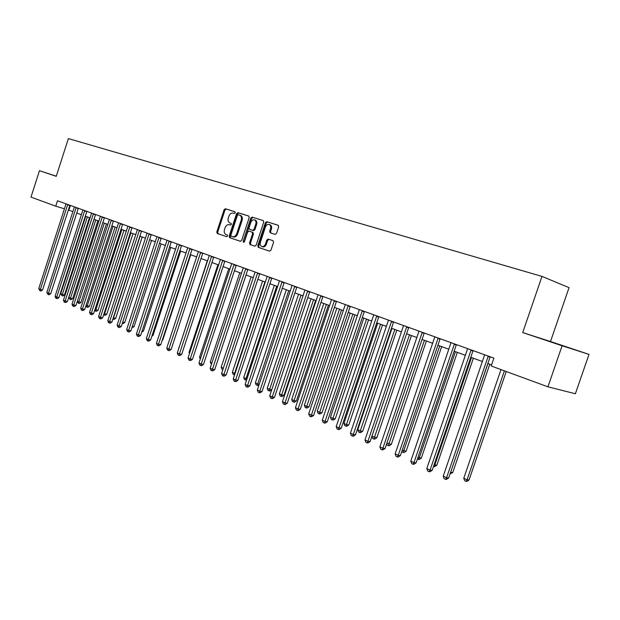 <?xml version="1.0" encoding="UTF-8"?>
<svg xmlns="http://www.w3.org/2000/svg" width="620" height="620" viewBox="0 0 620 620"><rect width="100%" height="100%" fill="white"/><g stroke="black" fill="none" stroke-linecap="round" stroke-linejoin="round"><path stroke-width="0.93" d="M235.236 212.792L234.887 211.715L225.401 208.746L224.115 209.707L216.791 231.958L217.263 233.492L226.672 236.669L227.587 236.011L227.246 234.926L226.021 234.515C224.37 233.694 223.859 232.051 224.487 229.578L225.099 227.718C226.044 225.386 227.424 224.363 229.222 224.657L230.501 225.076L231.407 224.401L231.066 223.324L229.834 222.929C228.183 222.123 227.664 220.488 228.292 218.023L228.904 216.155C229.865 213.799 231.26 212.769 233.081 213.078L234.313 213.466L235.236 212.792M561.635 345.34L544.066 339.543L561.635 345.34M56.281 176.235L55.707 176.049L56.273 176.258M275.11 234.391L276.505 233.407L278.675 226.858L278.155 225.262L266.778 221.697L265.406 222.688L257.773 245.753L258.292 247.357L269.599 251.178L270.948 250.193L273.567 242.288L273.025 240.676L268.142 239.072L266.778 240.056L265.492 243.954C264.678 245.923 263.492 246.799 261.911 246.574C260.361 245.9 259.858 244.466 260.4 242.257L265.43 227.052C266.29 224.99 267.538 224.122 269.165 224.44C270.622 225.153 271.079 226.571 270.545 228.679L269.7 231.229L270.235 232.826L275.11 234.391M522.714 332.568L562.1 345.759L547.941 386.826L575.383 393.747L589 354.4L550.506 341.519L569.052 287.641L541.989 276.396L522.714 332.568L550.506 341.519M56.288 176.204L39.463 170.694L56.249 176.32L68.378 138.585L541.989 276.396M39.463 170.694L31 197.106L55.738 206.189L64.465 208.816M547.941 386.826L491.203 366.002L493.9 358.12L57.482 200.772L55.738 206.189M249.186 217.589L248.682 216.031L237.894 212.652L236.577 213.621L229.167 236.127L229.648 237.677L240.389 241.304L241.684 240.335L249.186 217.589M252.154 217.124L263.221 220.588L263.74 222.162L256.122 245.202L254.804 246.179L250.038 244.567L249.527 242.978L252.596 233.694L252.084 232.12L248.961 231.097L247.628 232.066L244.451 241.692L243.544 242.374L243.164 241.258L250.806 218.101L252.154 217.124L263.415 220.681M562.1 345.759L589 354.4M68.347 209.986L72.904 211.621M76.748 213.024L81.406 214.729M85.289 216.147L90.063 217.899M93.977 219.333L98.882 221.131M102.827 222.572L107.857 224.417M111.833 225.874L116.994 227.757M121.008 229.229L126.309 231.167M130.363 232.655L135.796 234.639M139.88 236.135L145.46 238.181M149.591 239.692L155.318 241.792M159.48 243.311L165.362 245.466M169.562 247L175.6 249.217M179.839 250.767L186.039 253.037M190.325 254.603L196.695 256.936M201.012 258.517L207.56 260.912M211.916 262.508L218.643 264.972M223.045 266.585L229.958 269.111M234.406 270.738L241.506 273.342M245.993 274.986L253.301 277.659M257.835 279.318L265.344 282.069M269.917 283.743L277.644 286.572M282.263 288.261L290.207 291.168M294.88 292.88L303.048 295.872M307.768 297.6L316.177 300.677M320.943 302.421L329.592 305.59M334.42 307.357L343.317 310.612M348.192 312.395L357.36 315.751M362.281 317.556L371.721 321.013M376.704 322.834L386.423 326.391M391.46 328.236L401.473 331.901M406.565 333.769L416.888 337.544M422.034 339.427L432.675 343.325M437.875 345.231L448.849 349.246M454.111 351.176L465.426 355.314M470.75 357.267L482.422 361.538M487.808 363.506L491.582 364.893M70.385 205.422L68.867 210.141M231.159 223.371L229.834 222.929M235.042 211.8L226.285 209.056L224.99 210.01L217.682 232.244L218.147 233.779L226.781 236.693M248.876 216.124L238.77 212.962L237.452 213.931L230.051 236.414L230.531 237.964L240.483 241.32M238.312 214.722L237.39 215.404L230.873 235.174L231.213 236.259L232.639 236.731C234.43 236.987 235.802 235.964 236.739 233.655L241.219 220.077C241.839 217.62 241.327 215.977 239.677 215.156L238.312 214.722M239.754 215.179L240.552 215.458C242.203 216.279 242.715 217.922 242.095 220.379L237.623 233.942C236.685 236.251 235.313 237.274 233.523 237.018L233.228 236.925M254.897 246.194L250.038 244.567M252.084 232.12L252.96 232.415L253.479 233.988L250.41 243.265L250.922 244.853M253.03 217.426L251.681 218.403L244.04 242.265M255.781 224.053C256.308 221.968 255.866 220.581 254.448 219.875C252.859 219.565 251.643 220.433 250.798 222.472L249.054 227.757L249.558 229.33L252.681 230.346L254.029 229.369L255.781 224.053L256.657 224.355C257.184 222.278 256.742 220.883 255.324 220.178L254.448 219.875M256.657 224.355L254.905 229.663L253.557 230.64L249.558 229.33M269.165 224.44L270.041 224.742C271.49 225.463 271.947 226.874 271.421 228.981L270.576 231.524L270.963 233.058M262.609 246.799L262.795 246.861C264.368 247.085 265.562 246.21 266.368 244.241L265.492 243.954M273.11 240.707L269.018 239.367L267.654 240.351L266.368 244.241M278.334 225.354L267.654 222.006L266.274 222.991L258.656 246.039L259.175 247.636L269.692 251.193M85.715 216.31L60.706 293.71L62.318 294.454L64.472 294.942L89.451 217.674M64.472 294.942L62.899 295.942L62.039 295.748L62.318 294.454L87.373 216.915M62.039 295.748L60.706 293.71M67.758 204.468L40.331 289.486L38.719 288.734L66.03 203.848M69.897 205.243L42.563 289.99L40.331 289.486L40.068 290.811L38.719 288.734M42.563 289.99L40.959 291.012L40.068 290.811M94.093 219.379L68.843 297.437L70.486 298.189L72.641 298.677L97.859 220.759M72.641 298.677L71.052 299.685L70.192 299.499L70.486 298.189L95.79 219.992M70.192 299.499L68.843 297.437M77.322 301.32L80.949 302.475L106.415 223.89M80.949 302.475L79.352 303.498L78.484 303.304L78.794 301.994L104.338 223.13M78.484 303.304L77.244 301.545M86.064 305.327L89.404 306.342L115.126 227.075M89.404 306.342L87.792 307.373L86.924 307.187L87.242 305.862L113.049 226.315M86.924 307.187L85.87 305.923M76.159 207.499L48.461 293.252L46.818 292.493L74.4 206.863M78.298 208.274L50.701 293.748L48.461 293.252L48.182 294.585L46.818 292.493M50.701 293.748L49.081 294.787L48.182 294.585M84.707 210.583L56.73 297.081L55.064 296.313L82.917 209.94M86.854 211.358L58.977 297.585L56.73 297.081L56.443 298.429L55.777 298.119L55.064 296.313M58.977 297.585L57.342 298.623L56.443 298.429M93.411 213.722L65.154 300.987L63.457 300.204L91.59 213.063M95.558 214.497L67.402 301.483L65.154 300.987L64.852 302.335L64.178 302.025L63.457 300.204M67.402 301.483L65.751 302.537L64.852 302.335M94.976 309.403L98.014 310.279L123.992 230.322M98.014 310.279L96.379 311.317L95.519 311.132L95.852 309.806L121.908 229.563M95.519 311.132L94.659 310.387M102.277 216.915L73.726 304.963L71.998 304.156L100.417 216.248M104.424 217.69L75.981 305.451L73.726 304.963L73.416 306.319L72.726 306.001L71.998 304.156M75.981 305.451L74.315 306.512L73.416 306.319M104.051 313.557L106.772 314.286L133.013 233.624M106.772 314.286L105.129 315.332L104.261 315.146L104.609 313.813L130.936 232.864M104.261 315.146L103.625 314.859M111.298 220.17L82.46 309.008L80.701 308.194L109.407 219.488M113.452 220.945L84.715 309.496L82.46 309.008L82.135 310.372L81.429 310.047L80.701 308.194M84.715 309.496L83.034 310.566L82.135 310.372M113.297 317.797L115.692 318.362L142.197 236.987M115.692 318.362L114.033 319.424L113.166 319.238L113.522 317.897L140.12 236.228M120.497 223.487L91.349 313.123L89.559 312.294L118.567 222.789M122.644 224.262L93.612 313.612L91.349 313.123L91.008 314.503L90.295 314.17L89.559 312.294M93.612 313.612L91.915 314.697L91.008 314.503M122.721 322.082L124.767 322.516L151.551 240.413M124.767 322.516L123.093 323.586L122.287 323.415M129.859 226.866L100.409 317.324L98.58 316.479L127.898 226.153M132.006 227.641L102.672 317.804L100.409 317.324L100.052 318.703L99.324 318.37L98.58 316.479M102.672 317.804L100.959 318.897L100.052 318.703M132.347 326.391L134.021 326.748L161.076 243.9M134.021 326.748L131.913 327.74M139.399 230.299L109.639 321.602L107.779 320.742L137.4 229.578M141.554 231.082L111.894 322.075L109.639 321.602L109.267 322.989L108.523 322.648L107.779 320.742M111.894 322.075L110.174 323.183L109.267 322.989M142.158 330.786L143.437 331.057L170.779 247.45M143.437 331.057L141.717 332.142M149.125 233.81L119.04 325.957L117.141 325.082L147.087 233.074M151.272 234.585L121.303 326.43L119.04 325.957L118.653 327.352L117.901 327.004L117.141 325.082M121.303 326.43L119.559 327.546L118.653 327.352M152.163 335.265L153.032 335.443L180.668 251.069M153.032 335.443L151.861 336.187M159.03 237.383L128.619 330.398L126.689 329.507L156.953 236.631M161.184 238.158L130.89 330.871L128.619 330.398L128.224 331.801L127.449 331.444L126.689 329.507M130.89 330.871L129.131 331.987L128.224 331.801M162.37 339.822L162.804 339.915L190.735 254.758M162.804 339.915L162.215 340.287M169.136 241.025L138.392 334.924L136.423 334.017L167.013 240.258M171.283 241.8L140.655 335.389L138.392 334.924L137.973 336.335L137.183 335.97L136.423 334.017M140.655 335.389L138.88 336.521L137.973 336.335M179.436 244.737L148.35 339.543L146.343 338.613L177.274 243.954M181.583 245.512L150.614 340L148.35 339.543L147.917 340.961L147.111 340.589L146.343 338.613M150.614 340L148.823 341.139L147.917 340.961M207.281 260.811L178.971 347.867M178.87 348.169L178.7 347.743M189.937 248.527L158.503 344.247L156.457 343.302L187.736 247.729M192.084 249.294L160.774 344.697L158.503 344.247L158.054 345.673L157.232 345.294L156.457 343.302M160.774 344.697L158.96 345.851L158.054 345.673M217.915 264.701L189.015 352.462L189.728 352.788M189.457 353.601L189.015 352.462M200.647 252.387L168.857 349.045L166.772 348.076L198.408 251.581M202.794 253.162L171.128 349.494L168.857 349.045L168.392 350.486L167.555 350.091L166.772 348.076M171.128 349.494L169.299 350.656L168.392 350.486M228.749 268.669L199.531 357.283L200.702 357.817M200.26 359.158L199.531 357.283M211.583 256.324L179.428 353.942L177.297 352.958L209.289 255.502M213.722 257.099L181.691 354.384L179.428 353.942L178.94 355.384L178.087 354.989L177.297 352.958M181.691 354.384L179.847 355.562L178.94 355.384M239.808 272.722L210.25 362.188L211.901 362.948M211.428 364.382L210.25 362.188M222.735 260.346L190.208 358.941L188.031 357.934L220.394 259.509M224.874 261.121L192.471 359.375L190.208 358.941L189.697 360.39L188.829 359.988L188.031 357.934M192.471 359.375L190.603 360.561L189.697 360.39M251.085 276.846L221.193 367.203L223.34 368.187M222.867 369.605L221.976 369.226L221.193 367.203M234.112 264.453L201.206 364.041L198.989 363.01L231.725 263.593M236.251 265.221L203.469 364.467L201.206 364.041L200.679 365.498L199.795 365.087L198.989 363.01M203.469 364.467L201.585 365.668L200.679 365.498M262.586 281.062L232.353 372.31L234.608 373.341L264.918 281.914M234.577 374.868L233.143 374.356L232.353 372.31M234.042 374.774L234.608 373.341L235.058 373.426M245.737 268.638L212.435 369.241L210.172 368.195L243.296 267.762M247.861 269.406L214.698 369.66L212.435 369.241L211.885 370.706L210.978 370.287L210.172 368.195M214.698 369.66L212.792 370.876L211.885 370.706M274.327 285.355L243.738 377.526L246.039 378.58L276.706 286.231M246.621 379.983L244.536 379.595L243.738 377.526M245.458 380.013L246.039 378.58L247.024 378.758M257.602 272.916L223.897 374.558L221.588 373.48L255.115 272.025M259.726 273.683L226.161 374.968L223.897 374.558L223.332 376.03L222.402 375.596L221.588 373.48M226.161 374.968L224.231 376.193L223.332 376.03M286.316 289.742L255.363 382.842L257.711 383.92L288.742 290.633M259.051 384.826L257.966 385.516L256.161 384.935L255.363 382.842M257.106 385.369L257.711 383.92L259.261 384.199M269.716 277.287L235.608 379.983L233.244 378.882L267.173 276.373M271.831 278.054L237.863 380.385L235.608 379.983L235.011 381.463L234.073 381.021L233.244 378.882M237.863 380.385L235.918 381.626L235.011 381.463M298.553 294.221L267.228 388.275L269.63 389.376L301.026 295.128M271.754 389.771L269.855 390.98L268.995 390.833L268.034 390.391L267.228 388.275M268.995 390.833L269.63 389.376L271.762 389.748M282.092 281.751L247.566 385.524L245.148 384.4L279.496 280.813M284.2 282.511L249.813 385.911L247.566 385.524L246.946 387.012L245.985 386.562L245.148 384.4M249.813 385.911L247.853 387.167L246.946 387.012M311.046 298.801L279.341 393.824L281.79 394.948L283.937 395.32L315.603 300.467M283.937 395.32L281.999 396.552L281.139 396.405L313.573 299.724M281.139 396.405L280.155 395.955L279.341 393.824M294.74 286.308L259.78 391.181L257.315 390.042L292.082 285.355M296.841 287.068L262.028 391.569L259.78 391.181L259.137 392.685L258.153 392.228L257.315 390.042M262.028 391.569L260.044 392.832L259.137 392.685M323.81 303.474L291.71 399.489L294.221 400.636L296.36 401L328.414 305.156M296.36 401L294.392 402.248L293.539 402.109L326.391 304.42M293.539 402.109L292.539 401.644L291.71 399.489M307.66 290.966L272.265 396.971L269.747 395.8L304.947 289.99M309.76 291.726L274.505 397.343L272.265 396.971L271.599 398.474L270.591 398.009L269.747 395.8M274.505 397.343L272.498 398.621L271.599 398.474M336.846 308.241L304.35 405.279L306.916 406.449L309.047 406.798L341.496 309.946M309.047 406.798L307.063 408.061L306.21 407.929L339.489 309.21M306.21 407.929L305.187 407.456L304.35 405.279M320.873 295.732L285.022 402.884L282.449 401.69L318.099 294.733M322.958 296.484L287.262 403.248L285.022 402.884L284.332 404.395L283.301 403.914L282.449 401.69M287.262 403.248L285.231 404.542L284.332 404.395M350.168 313.123L317.269 411.192L319.881 412.393L322.005 412.726L354.873 314.844M322.005 412.726L320.005 414.005L319.153 413.873L352.865 314.108M319.153 413.873L318.106 413.393L317.269 411.192M334.382 300.599L298.065 408.929L295.438 407.704L331.545 299.576M336.451 301.351L300.297 409.278L298.065 408.929L297.352 410.448L296.298 409.96L295.438 407.704M300.297 409.278L298.243 410.587L297.352 410.448M363.785 318.106L330.468 417.237L333.142 418.461L335.257 418.787L368.536 319.842M335.257 418.787L333.227 420.081L332.382 419.949L366.544 319.114M332.382 419.949L331.312 419.461L330.468 417.237M348.192 305.583L311.403 415.106L308.714 413.858L345.294 304.536M350.254 306.327L313.627 415.454L311.403 415.106L310.659 416.64L309.582 416.136L308.714 413.858M313.627 415.454L311.55 416.772L310.659 416.64M377.712 323.206L343.961 423.414L346.696 424.669L348.797 424.979L382.509 324.958M348.797 424.979L346.751 426.289L345.906 426.165L380.533 324.237M345.906 426.165L344.813 425.661L343.961 423.414M362.328 310.674L325.05 421.43L322.299 420.159L359.36 309.605M364.374 311.418L327.267 421.763L325.05 421.43L324.276 422.972L323.175 422.46L322.299 420.159M327.267 421.763L325.159 423.104L324.276 422.972M391.949 328.414L357.756 429.73L360.553 431.016L362.646 431.318L396.8 330.189M362.646 431.318L360.577 432.636L359.732 432.52L394.832 329.476M359.732 432.52L358.616 432L357.756 429.73M376.782 315.89L339.008 427.901L336.195 426.599L373.752 314.797M378.82 316.626L341.217 428.219L339.008 427.901L338.202 429.451L337.079 428.924L336.195 426.599M341.217 428.219L339.086 429.575L338.202 429.451M371.923 436.216L376.813 437.798L411.409 335.544M376.813 437.798L374.713 439.131L373.876 439.014L409.464 334.831M373.876 439.014L372.736 438.487L371.899 436.279M391.584 321.23L353.299 434.519L350.416 433.186L388.476 320.106M393.607 321.958L355.493 434.829L353.299 434.519L352.462 436.077L351.308 435.542L350.416 433.186M355.493 434.829L353.338 436.201L352.462 436.077M386.903 443.083L391.298 444.424L426.366 341.015M391.298 444.424L389.182 445.772L388.353 445.664L424.429 340.31M388.353 445.664L387.182 445.129L386.671 443.781M406.736 326.694L367.923 441.3L364.971 439.929L403.558 325.547M408.743 327.414L370.101 441.587L367.923 441.3L367.055 442.866L365.87 442.316L364.971 439.929M370.101 441.587L367.923 442.975L367.055 442.866M402.256 450.112L406.123 451.205L441.665 346.619M406.123 451.205L403.976 452.569L403.155 452.468L439.75 345.913M403.155 452.468L401.791 451.476M422.251 332.281L382.897 448.237L379.874 446.842L418.996 331.111M424.243 333.002L385.067 448.516L382.897 448.237L381.998 449.81L380.788 449.252L379.874 446.842M385.067 448.516L382.865 449.918L381.998 449.81M417.981 457.312L421.305 458.141L457.328 352.354M421.305 458.141L419.128 459.529L418.314 459.428L419.26 457.893L455.429 351.656M418.314 459.428L417.407 459.009M438.146 338.016L398.234 455.351L395.142 453.91L434.806 336.815M440.123 338.729L400.388 455.607L398.234 455.351L397.296 456.925L396.064 456.351L395.142 453.91M400.388 455.607L398.156 457.025L397.296 456.925M434.101 464.69L436.844 465.248L473.37 358.221M436.844 465.248L434.643 466.651L433.829 466.558L434.814 465.015L471.487 357.538M454.437 343.891L413.951 462.629L410.781 461.164L451.011 342.651M456.39 344.588L416.09 462.877L413.951 462.629L412.974 464.217L411.711 463.628L410.781 461.164M416.09 462.877L413.835 464.31L412.974 464.217M450.616 472.254L452.755 472.525L489.8 364.235M450.446 472.773L487.94 363.56M452.755 472.525L450.058 473.897M471.13 349.905L430.055 470.092L426.808 468.588L467.62 348.642M473.06 350.602L432.179 470.324L430.055 470.092L429.04 471.688L427.746 471.084L426.808 468.588M432.179 470.324L429.893 471.774L429.04 471.688M501.007 369.597L463.768 478.276L467.069 479.787L469.053 479.989L506.246 371.519M469.053 479.989L466.806 481.414L466.007 481.337L467.069 479.787L504.409 370.845M466.007 481.337L464.69 480.732L463.768 478.276M488.242 356.082L446.571 477.749L443.23 476.199L484.646 354.779M490.149 356.763L448.671 477.958L446.571 477.749L445.517 479.345L444.183 478.725L443.23 476.199M448.671 477.958L446.354 479.43L445.517 479.345M218.147 233.779L217.263 233.492M217.682 232.244L216.791 231.958M224.99 210.01L224.115 209.707M226.285 209.056L225.401 208.746M230.531 237.964L229.648 237.677M230.051 236.414L229.167 236.127M237.452 213.931L236.577 213.621M238.77 212.962L237.894 212.652M233.407 236.987L232.523 236.701M237.623 233.942L236.739 233.655M242.095 220.379L241.219 220.077M250.41 243.265L249.527 242.978M253.479 233.988L252.596 233.694M244.047 241.544L243.164 241.258M251.681 218.403L250.806 218.101M253.549 230.632L252.673 230.338L253.557 230.64M254.905 229.663L254.029 229.369M270.576 231.524L269.7 231.229M271.421 228.981L270.545 228.679M267.654 240.351L266.778 240.056M259.175 247.636L258.292 247.357M258.656 246.039L257.773 245.753M266.274 222.991L265.406 222.688M267.654 222.006L266.778 221.697M67.611 204.802L69.804 205.468M76.012 207.832L78.205 208.498M84.56 210.916L86.761 211.583M93.264 214.055L95.465 214.729M102.13 217.256L104.331 217.922M111.15 220.511L113.352 221.185M120.342 223.828L122.551 224.502M129.704 227.207L131.913 227.881M139.244 230.656L141.453 231.322M148.963 234.159L151.172 234.825M158.867 237.739L161.084 238.406M168.973 241.381L171.182 242.048M179.265 245.101L181.474 245.76M189.767 248.891L191.975 249.55M200.477 252.758L202.686 253.417M211.404 256.703L213.613 257.354M222.557 260.726L224.758 261.377M233.942 264.833L236.135 265.484M245.559 269.026L247.752 269.677M257.416 273.304L259.61 273.955M269.529 277.683L271.715 278.326M281.906 282.147L284.084 282.782M294.547 286.711L296.724 287.347M307.466 291.377L309.636 292.005M320.679 296.143L322.834 296.763M334.18 301.018L336.335 301.638M347.99 306.001L350.13 306.613M362.119 311.101L364.25 311.713M376.572 316.316L378.696 316.921M391.375 321.656L393.475 322.253M406.518 327.128L408.611 327.716M422.034 332.723L424.111 333.304M437.921 338.458L439.983 339.031M454.204 344.34L456.243 344.906M470.898 350.362L472.913 350.92M488.01 356.539L490.009 357.081M233.523 237.018L232.639 236.731M240.552 215.458L239.677 215.156M262.795 246.861L261.911 246.574"/></g></svg>
